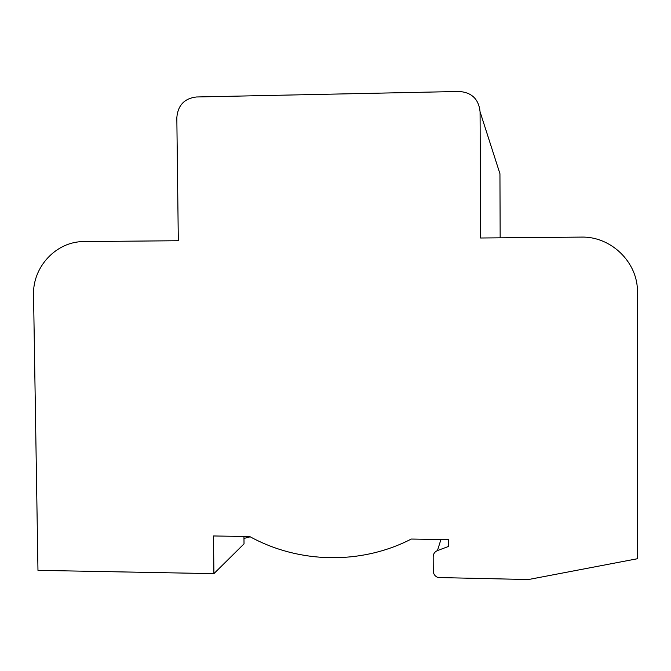 <?xml version="1.0" encoding="UTF-8"?>
<svg xmlns="http://www.w3.org/2000/svg" width="671" height="671" viewBox="0 0 671 671"><rect width="100%" height="100%" fill="white"/><g stroke="black" fill="none" stroke-linecap="round" stroke-linejoin="round"><path stroke-width="1.01" d="M243.95 536.439L244.026 543.862L213.906 573.646L37.97 570.35L33.55 294.972C32.518 266.748 56.473 241.258 84.068 241.577L178.31 240.73L176.825 117.66C177.865 105.355 184.366 98.461 196.343 96.985L459.291 91.466C471.839 92.455 478.767 99.241 480.075 111.814L480.562 238.004L581.229 237.098C611.155 236.184 638.104 262.504 637.45 292.229L637.333 558.75L528.438 579.534L438.037 577.538C435.043 576.364 433.441 574.2 433.248 571.029L433.172 556.779C433.307 553.818 434.724 551.755 437.442 550.581L440.948 539.509M213.906 573.646L213.487 535.97L249.704 536.532C298.88 563.64 361.099 564.965 411.264 539.048L448.681 539.635L448.714 546.379L437.442 550.581M500.155 237.828L499.945 173.73L480.075 111.814M250.191 536.8L243.976 538.444"/></g></svg>

